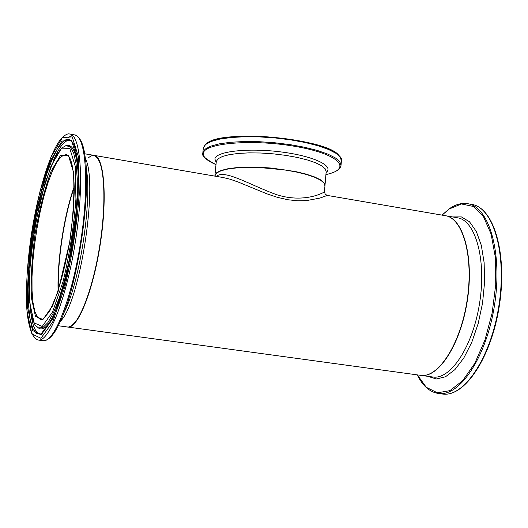 <?xml version="1.0" encoding="UTF-8"?>
<svg xmlns="http://www.w3.org/2000/svg" width="528" height="528" viewBox="0 0 528 528"><rect width="100%" height="100%" fill="white"/><g stroke="black" fill="none" stroke-linecap="round" stroke-linejoin="round"><path stroke-width="0.79" d="M94.261 155.417L223.199 177.553L230.195 179.23L238.234 182.054L266.825 193.802L277.358 197.333L287.912 199.756L297.865 200.812L306.656 200.567L319.843 198.112L327.281 195.419L444.992 215.629C462.871 217.701 473.873 256.727 467.128 300.274C460.614 343.853 438.431 378.239 420.684 375.342L420.446 375.309M93.951 155.364C104.122 156.083 107.567 196.753 100.333 243.738C93.238 290.737 77.774 328.937 67.782 327.037L67.577 327.004M216.407 176.385C224.321 169.085 249.275 184.609 275.953 194.462C304.28 203.841 324.918 192.166 324.449 191.71L324.951 185.902L324.067 183.084L320.529 180.127L314.45 177.177L306.108 174.392L295.891 171.91L284.315 169.877L259.552 167.534L247.672 167.356L236.96 167.858L227.957 169.006L221.107 170.729L216.711 172.933L214.896 175.877M58.304 290.875C57.288 260.707 64.225 215.549 74.25 187.057C64.218 215.543 57.281 260.713 58.291 290.902M72.521 325.096C84.064 316.84 98.776 268.092 102.934 221.984C107.243 175.751 99.917 147.134 88.44 157.859M58.364 290.69C57.367 260.614 64.271 215.655 74.25 187.255M214.955 175.25L214.922 175.606L214.955 175.25M324.984 185.546L324.02 182.728L320.41 179.771L314.285 176.834L305.91 174.055L295.68 171.587L271.808 168.095L259.406 167.251L247.559 167.079L236.894 167.587L227.931 168.742L221.107 170.465L216.731 172.669L214.962 175.237L216.308 161.423L218.09 158.756L222.493 156.46L229.343 154.645L238.333 153.43L249.038 152.869L260.905 153.014L273.319 153.853L285.628 155.351L297.178 157.423L307.375 159.951L315.704 162.809L321.763 165.838L325.288 168.894L326.159 171.811L325.01 185.189M339.194 155.899C328.937 138.422 219.529 128.548 206.369 143.887M203.306 148.097L205.57 144.494L211.075 141.504L219.668 139.128L230.967 137.511L244.431 136.745L259.38 136.884L275.035 137.927L290.545 139.828L305.092 142.481L317.909 145.728L328.357 149.404L335.933 153.305L340.322 157.232L341.398 160.994L341.062 165.013M341.451 160.38C342.296 158.11 339.016 154.763 331.61 150.341C315.467 142.811 290.684 138.085 257.268 136.171C240.86 136.105 227.773 137.036 218.005 138.956L214.064 140.006C208.712 141.365 205.135 144.005 203.333 147.939L202.851 152.75C200.911 154.981 205.293 158.935 215.998 164.611C207.306 160.908 203.075 157.212 203.32 153.529C203.452 142.982 253.196 138.824 296.188 146.573C339.431 154.103 353.034 168.993 325.921 174.577C334.957 172.689 339.986 169.706 341.009 165.62L339.933 161.905L335.531 158.011L327.947 154.15L317.493 150.5L304.669 147.272L290.116 144.639L274.593 142.738L258.931 141.689L243.976 141.537L230.505 142.276L219.206 143.867L210.613 146.203L205.108 149.16L202.825 153.054M326.106 172.465C334.798 165.99 312.979 155.767 280.064 151.813C247.229 147.734 215.51 151.49 214.903 159.007L216.203 162.499M74.237 186.47C64.04 215.081 56.971 261.103 58.12 291.43M66.31 154.466L66.007 154.414C71.174 155.694 73.933 167.765 74.27 190.634L73.405 211.042L69.696 242.095L57.895 292.096L49.553 311.52L43.006 319.057L40.874 319.526L37.475 317.236L34.815 311.421L32.987 302.438L32.043 290.743L32.003 276.863L32.855 261.4L34.551 244.979L37.019 228.254L40.161 211.867L43.857 196.475L47.975 182.695L52.345 171.112L56.8 162.254L61.142 156.572L66.323 154.473M84.652 153.767L93.641 155.311C103.818 155.951 107.276 196.601 100.056 243.619C92.961 290.651 77.491 328.904 67.505 326.997L67.366 326.977M60.357 321.308C79.972 302.94 98.545 182.114 85.351 158.624M60.397 155.595L51.031 171.448C44.715 188.714 39.422 209.405 35.158 233.534C31.904 257.842 30.657 279.299 31.416 297.891L35.449 316.285L42.913 319.526L52.49 306.002C59.367 288.816 65.208 266.897 70.006 240.26C73.524 213.365 74.639 190.516 73.352 171.706L68.409 155.344L60.397 155.595M61.103 148.922L69.815 148.487L75.214 166.109L75.933 199.069C73.828 226.895 69.571 254.285 63.162 281.246L52.556 311.962L42.167 326.495L34.109 322.826L29.779 302.815L29.74 270.983C31.845 245.731 35.713 220.803 41.342 196.211L50.978 166.188L61.103 148.922M62.304 137.663L72.191 136.871L78.382 156.585L79.253 193.908C76.87 225.548 72.026 256.694 64.726 287.344L52.661 322.087L40.913 338.29L31.852 333.848L27.027 311.078L27.034 275.2C29.41 246.84 33.752 218.843 40.055 191.215L50.879 157.351L62.304 137.663M38.227 340.045C49.302 342.276 67.129 296.446 75.689 239.738C84.394 183.051 80.923 134.567 69.597 134.013C68.185 133.386 65.828 134.449 62.528 137.194C50.53 149.2 37.297 193.07 30.763 238.742C27.1 265.571 25.793 289.014 26.849 309.078C28.162 326.74 32.584 338.936 38.227 340.045L43.019 340.685M68.046 137.821L72.125 135.122M70 134.086L74.481 134.871C85.945 135.452 89.555 183.909 80.863 240.537C72.31 297.185 54.358 342.949 43.144 340.699C48.847 340.659 54.457 334.475 59.974 322.139C77.385 286.836 91.337 195.162 85.127 156.908C83.536 144.058 80.131 136.739 74.903 134.944M61.948 141.049L50.912 160.004C43.494 180.398 37.297 204.725 32.314 232.98C28.499 261.459 27.014 286.664 27.852 308.596L32.531 330.528L41.29 334.732L52.628 319.031L64.258 285.503L73.524 240.94C77.708 208.857 79.009 181.698 77.425 159.463L71.471 140.375L61.948 141.049M86.5 169.528C91.813 202.554 79.999 280.15 65.023 310.636M61.948 148.005L60.766 149.252M37.95 327.881L42.742 327.716L47.89 322.621L53.401 312.853L58.971 298.822L64.271 281.219L68.996 261.017L72.857 239.382L75.603 217.615L77.095 197.01L77.246 178.768L76.078 163.891L73.689 153.14L70.257 146.982L65.987 145.576L61.413 148.282L54.707 157.984L45.17 182.411L35.224 224.803L31.502 250.523L30.268 263.122L29.185 286.579L29.37 296.967L31.205 314.002L32.855 320.291L35.112 325.07L39.224 328.568C45.566 331.069 52.84 320.371 61.05 296.479M78.553 182.536C77.873 156.908 74.065 144.52 67.109 145.365L66.191 145.537M62.462 142.151C65.373 139.333 68.02 138.673 70.402 140.164L70.963 140.58L70.402 140.164C73.636 142.177 76.032 149.266 77.583 161.436L78.54 179.144L77.972 199.894L66.891 274.897L53.493 316.965L40.841 334.31L36.326 333.538L32.69 328.172L30.063 318.628L28.532 305.455L28.129 289.337L28.855 271.022L30.65 251.308L33.442 231.013L37.099 210.969L41.481 191.994L46.424 174.9L51.718 160.439L57.143 149.325L62.462 142.151M71.293 140.884C69.029 139.722 66.528 140.455 63.809 143.081C60.317 146.52 56.76 152.552 53.13 161.172M30.406 309.177C32.069 326.198 35.812 334.462 41.633 333.98M67.782 327.037L420.922 375.375C438.643 378.266 460.786 344.018 467.346 300.538C474.131 257.083 463.234 217.991 445.421 215.701M445.843 215.774L457.116 217.714C475.233 219.826 486.473 258.793 479.741 302.221C473.246 345.682 450.853 379.942 432.861 377.005L420.684 375.342M442.022 215.12L449.236 208.811C455.281 204.534 461.307 202.811 467.3 203.643C488.968 206.164 502.682 252.476 494.637 304.412C486.862 356.38 459.914 397.003 438.398 393.479L442.576 394.033C464.917 397.445 491.634 356.869 499.442 305.158C507.375 253.46 493.871 207.253 471.451 204.369C493.211 206.91 507.025 253.202 498.986 305.078C491.218 357.001 464.185 397.571 442.576 394.033L442.332 394M442.088 215.134L449.038 209.075L461.446 203.96L473.266 206.435L483.476 216.658L491.106 234.062L495.363 257.341L495.746 284.48L492.162 312.965L484.935 340.091L474.797 363.33L462.739 380.629L449.896 390.641L437.415 392.812L426.287 387.301L417.338 374.88M427.852 376.319L436.306 378.992L445.493 376.787L454.872 369.659L463.841 357.931L471.794 342.25L478.177 323.585L482.539 303.171L484.565 282.394L484.136 262.667L481.305 245.309L476.302 231.416L469.517 221.8L461.419 216.922L452.549 216.929M93.641 155.311C94.057 154.968 98.38 156.42 101.699 167.647C105.263 185.546 104.801 210.824 100.307 243.487C94.901 276.038 87.813 300.538 79.028 316.985C72.435 327.116 67.789 327.439 67.505 326.997L58.232 325.73M471.451 204.369L468.085 203.782M438.398 393.479C429.7 392.093 422.657 385.895 417.278 374.873M324.443 191.77L325.248 194.251L327.281 195.419M214.936 175.507L214.87 176.121"/></g></svg>
